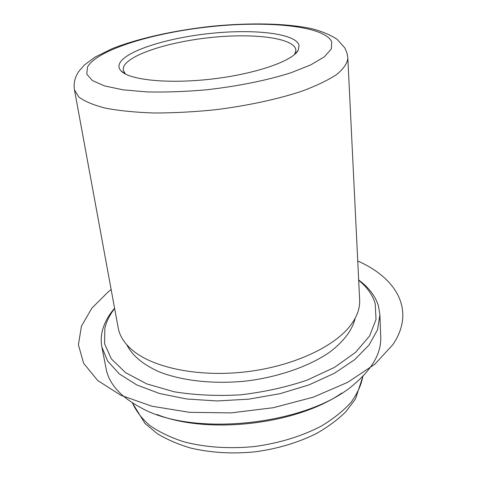 <?xml version="1.0" encoding="UTF-8"?>
<svg xmlns="http://www.w3.org/2000/svg" width="477" height="477" viewBox="0 0 477 477"><rect width="100%" height="100%" fill="white"/><g stroke="black" fill="none" stroke-linecap="round" stroke-linejoin="round"><path stroke-width="0.72" d="M294.655 54.438L295.883 50.121L295.728 49.155C292.508 37.635 252.852 33.074 210.941 37.498C169.025 41.797 128.635 54.616 123.609 66.869L123.215 70.101L125.403 74.018M299.085 45.196C295.543 33.36 254.187 28.799 210.625 33.408C167.057 37.886 124.944 51.069 119.494 63.709C118.469 66.225 118.958 68.587 120.967 70.799C128.909 79.999 168.047 84.149 211.74 79.057C255.445 74.036 292.598 61.062 298.232 50.288L299.085 45.196M74.472 89.873L118.201 327.937C119.703 336.273 124.759 343.947 133.369 350.965C154.53 368.113 199.297 377.241 245.625 371.875C291.948 366.521 333.447 347.411 350.136 325.886C356.915 317.086 360.081 308.458 359.646 300.003L347.805 57.437L346.916 52.762L344.823 47.903L337.054 39.269C330.799 35.054 322.422 31.542 311.94 28.721C286.617 23.254 250.568 22.574 212.921 26.152C175.256 30.182 138.497 38.226 112.023 48.732L94.953 57.162L84.292 65.075L78.747 71.478C74.823 77.357 73.398 83.487 74.472 89.873L78.788 96.968C84.578 101.351 93.486 105.083 105.518 108.16C119.25 110.753 135.402 112.369 153.964 112.995C173.556 113.001 194.002 111.916 215.294 109.758C247.152 105.781 277.209 99.317 301.249 91.411C316.03 85.949 327.818 80.333 336.601 74.561C343.523 68.843 347.274 63.405 347.858 58.242M126.763 344.728C132.046 355.341 143.166 364.816 159.551 371.982C182.536 380.938 214.268 384.402 246.675 380.986C279.009 376.908 309.114 366.294 329.446 352.324C343.762 341.604 352.425 329.84 355.144 318.302M114.635 308.536L114.349 308.911C109.615 315.124 106.449 321.528 104.862 328.128L104.576 343.786L111.379 358.925L125.517 372.609L146.707 383.86L174.057 391.76C194.896 395.141 217.029 396.166 240.456 394.843C263.9 392.112 286.075 387.229 306.985 380.193L334.419 367.433L355.603 352.33L369.574 335.981L376.025 319.459L375.208 303.694C372.644 295.042 367.26 287.345 359.05 280.601L358.686 280.303M114.581 308.231L112.053 311.368C107.188 317.736 103.932 324.306 102.281 331.086C101.005 336.422 100.874 341.747 101.881 347.059L107.587 360.994L119.244 373.855L136.744 384.927L159.58 393.519L186.811 399.005L217.101 400.954L248.779 399.154L280.035 393.674L309.078 384.861L334.335 373.294L354.608 359.718L369.115 344.943L377.528 329.762L379.901 314.892L378.499 306.156C375.822 297.278 370.271 289.384 361.846 282.467L358.668 279.987M101.881 347.059L106.091 368.655C109.018 383.973 120.776 397.073 141.365 407.954C194.533 437.85 310.426 424.441 355.365 383.192C372.925 367.898 381.379 352.461 380.735 336.875L379.901 314.892M156.879 414.477C207.817 434.833 296.807 424.542 341.747 393.084M111.147 289.533L108.41 291.685L91.828 308.19L81.448 326.137L78.407 344.823L83.654 363.337L97.785 380.568L120.812 395.278L151.954 406.225L189.536 412.331L231.035 412.885L273.363 407.698L313.258 397.186L347.805 382.274L374.797 364.255L392.935 344.573C415.956 310.408 396.494 278.008 357.744 261.002M87.494 67.013L86.766 74.108L92.419 80.559L104.636 85.943L123.167 89.849L147.214 91.924C165.585 92.335 185.183 91.638 206.01 89.837C237.349 86.367 267.317 80.297 290.922 72.766L310.754 64.896L324.348 56.805L331.312 48.976L331.748 41.827C324.557 25.979 268.497 20.553 211.18 26.617C153.838 32.549 97.177 49.644 87.494 67.013M132.451 402.892C135.999 411.025 141.83 418.591 149.951 425.591C159.342 432.114 170.665 437.522 183.913 441.821C205.402 447.384 228.853 448.97 254.265 446.579C279.558 443.103 302.024 436.205 321.671 425.883C333.59 418.669 343.38 410.816 351.036 402.326C357.345 393.656 361.292 384.957 362.884 376.228M294.852 54.104L298.232 50.288M125.135 73.738L120.967 70.799M114.349 308.911L112.053 311.368M359.05 280.601L361.846 282.467M132.338 402.821L144.972 423.463L157.398 433.736C167.212 439.651 178.398 444.445 190.955 448.118C210.929 452.798 232.263 454.044 254.956 451.85C277.548 448.785 298.03 442.686 316.382 433.551C327.759 427.106 337.537 419.873 345.73 411.866L355.454 399.016L362.979 376.132M296.104 53.066L296.074 52.72M123.68 73.017L123.626 72.677"/></g></svg>
